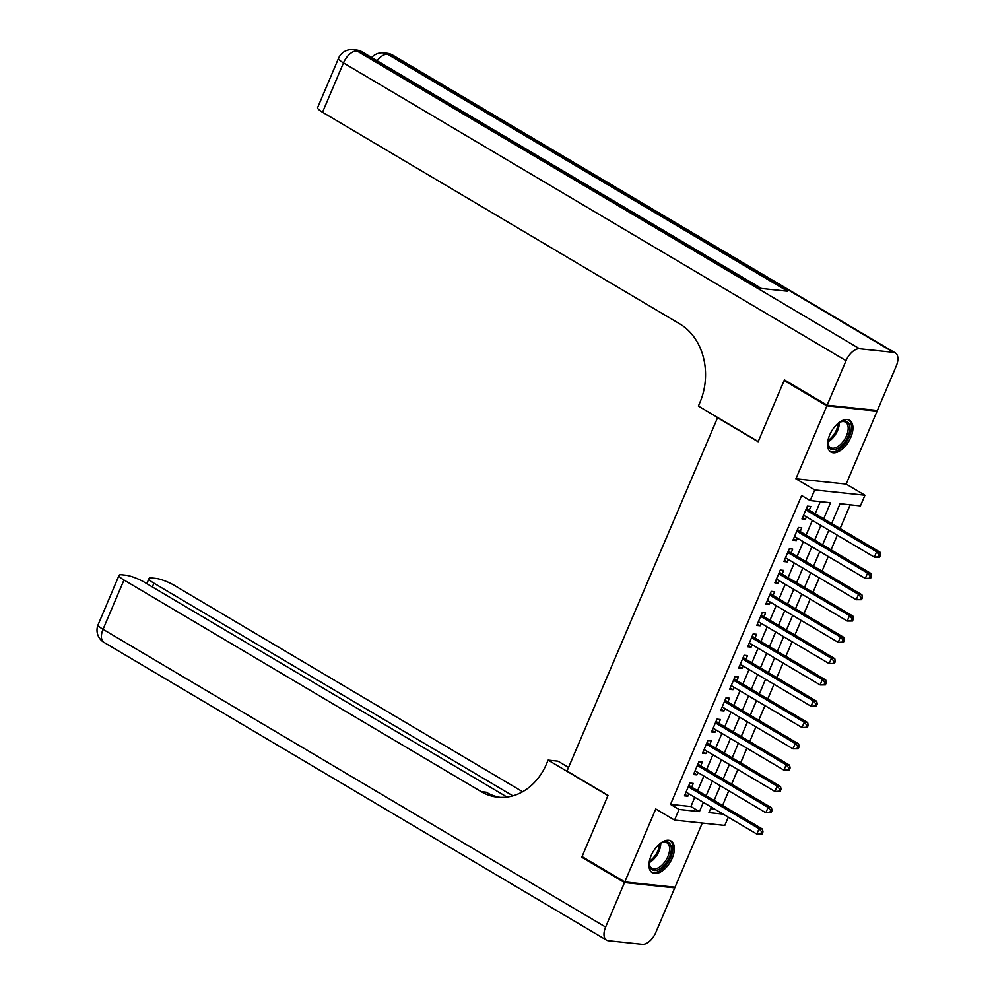 <?xml version="1.0" encoding="UTF-8"?>
<svg xmlns="http://www.w3.org/2000/svg" width="994" height="994" viewBox="0 0 994 994"><rect width="100%" height="100%" fill="white"/><g stroke="black" fill="none" stroke-linecap="round" stroke-linejoin="round"><path stroke-width="1.49" d="M672.255 857.996A18.426 9.977 120.6 0 0 671.049 841.023A18.426 9.977 120.6 0 0 651.07 855.759A18.426 9.977 120.6 0 0 652.263 872.732A18.426 9.977 120.6 0 0 672.255 857.996M850.827 437.298A18.426 9.977 120.6 0 0 849.621 420.325A18.426 9.977 120.6 0 0 829.642 435.061A18.426 9.977 120.6 0 0 830.835 452.034A18.426 9.977 120.6 0 0 850.827 437.298M728.304 817.155L724.8 825.405L674.553 820.1L679.076 809.451L699.441 811.601L703.354 802.382M717.656 417.517L567.015 771.046L608.042 795.362L582.049 856.592L624.779 881.914L675.025 887.22L702.273 823.032M875.739 410.336L877.106 411.143L826.871 405.838L795.896 478.797L814.707 489.93L864.942 495.236L860.419 505.896L840.054 503.734L831.655 523.527M795.896 478.797L846.142 484.103L877.106 411.143M846.142 484.103L864.942 495.236M722.576 805.451L728.788 790.789M731.609 784.142L737.834 769.493M740.654 762.845L746.879 748.184M749.7 741.549L755.925 726.887M758.745 720.24L764.958 705.591M767.778 698.944L774.003 684.282M776.823 677.647L783.048 662.986M785.869 656.338L792.081 641.689M794.902 635.042L801.127 620.38M803.947 613.733L810.172 599.084M812.993 592.436L819.205 577.787M822.038 571.14L828.25 556.478M831.071 549.831L837.296 535.182M840.116 528.535L850.181 504.815M717.109 417.455L758.136 441.758L784.129 380.516L785.769 380.69M784.129 380.516L826.871 405.838M691.675 787.149L693.265 783.421L689.873 783.061L684.444 795.834L687.836 796.194L688.854 793.796M700.72 765.84L702.298 762.112L698.906 761.752L693.489 774.537L696.881 774.898L697.9 772.487M709.766 744.543L711.344 740.816L707.952 740.455L702.522 753.241L705.926 753.601L706.945 751.191M718.811 723.247L720.389 719.519L716.997 719.159L711.567 731.932L714.959 732.292L715.978 729.882M727.844 701.938L729.434 698.21L726.03 697.85L720.613 710.635L724.005 710.996L725.024 708.585M736.889 680.641L738.467 676.914L735.075 676.554L729.646 689.339L733.05 689.687L734.069 687.289M745.935 659.333L747.513 655.605L744.121 655.257L738.691 668.03L742.083 668.39L743.114 665.98M754.968 638.036L756.558 634.309L753.154 633.948L747.736 646.734L751.129 647.094L752.147 644.684M764.013 616.74L765.591 613.012L762.199 612.652L756.782 625.437L760.174 625.785L761.193 623.387M773.059 595.431L774.637 591.703L771.245 591.355L765.815 604.128L769.207 604.489L770.238 602.078M782.092 574.134L783.682 570.407L780.29 570.047L774.86 582.832L778.252 583.192L779.271 580.782M791.137 552.838L792.727 549.11L789.323 548.75L783.906 561.523L787.298 561.883L788.317 559.485M800.182 531.529L801.76 527.802L798.368 527.441L792.939 540.227L796.343 540.587L797.362 538.176M832.301 522.012L837.681 509.338M823.256 543.308L828.636 530.647M814.21 564.617L819.59 551.943M805.177 585.913L810.557 573.252M796.132 607.222L801.512 594.549M787.086 628.519L792.466 615.845M778.053 649.815L783.421 637.154M769.008 671.124L774.388 658.45M759.963 692.42L765.343 679.747M750.917 713.717L756.297 701.056M741.884 735.026L747.264 722.352M732.839 756.322L738.219 743.649M723.794 777.619L729.174 764.958M710.635 808.619L714.599 809.041M720.128 786.254L714.711 799.039M823.715 518.818L830.549 502.74L810.185 500.578L801.636 495.521L670.528 804.382L690.892 806.532L694.806 797.312M697.626 790.665L703.851 776.016M706.672 769.368L712.897 754.719M715.717 748.072L721.942 733.41M724.763 726.763L730.975 712.114M733.796 705.467L740.021 690.818M742.841 684.17L749.066 669.509M751.886 662.861L758.099 648.212M760.919 641.565L767.144 626.903M769.965 620.268L776.19 605.607M779.01 598.96L785.223 584.31M788.043 577.663L794.268 563.002M797.089 556.354L803.314 541.705M806.134 535.058L812.359 520.409M815.179 513.761L820.311 501.659M809.228 510.233L810.806 506.505L807.414 506.145L801.984 518.93L805.376 519.29L806.407 516.88M674.553 820.1L655.754 808.954L624.779 881.914M670.528 804.382L679.076 809.451M810.185 500.578L814.707 489.93M711.294 807.078L708.946 812.607L723.147 814.098M828.834 530.175L822.61 544.824M819.789 551.471L813.577 566.12M810.756 572.768L804.531 587.429M801.711 594.077L795.486 608.726M792.665 615.373L786.453 630.022M783.632 636.669L777.407 651.331M774.587 657.978L768.362 672.627M765.542 679.275L759.329 693.936M756.509 700.571L750.284 715.233M747.463 721.88L741.238 736.529M738.418 743.177L732.193 757.838M729.372 764.485L723.16 779.134M720.339 785.782L714.114 800.431M706.175 795.734L712.4 781.085M715.22 774.438L721.445 759.776M724.266 753.129L730.478 738.48M733.299 731.832L739.524 717.171M742.344 710.536L748.569 695.875M751.389 689.227L757.614 674.578M760.435 667.931L766.647 653.269M769.468 646.622L775.693 631.973M778.513 625.325L784.738 610.676M787.559 604.029L793.771 589.367M796.592 582.72L802.817 568.071M805.637 561.424L811.862 546.775M814.682 540.127L820.895 525.466M690.892 806.532L699.441 811.601M802.543 517.601L805.376 519.29M793.498 538.91L796.343 540.587M784.465 560.206L787.298 561.883M775.419 581.515L778.252 583.192M766.374 602.811L769.207 604.489M757.341 624.108L760.174 625.785M748.296 645.417L751.129 647.094M739.25 666.713L742.083 668.39M730.217 688.01L733.05 689.687M721.172 709.318L724.005 710.996M712.126 730.615L714.959 732.292M703.081 751.911L705.926 753.601M694.048 773.22L696.881 774.898M685.003 794.517L687.836 796.194M879.615 557.1L880.522 554.963L879.156 554.826L878.261 556.951L879.615 557.1L874.335 557.125L803.562 515.203M878.261 556.951L874.335 557.125L876.596 551.794L879.988 552.155L807.861 509.425A2.361 1.926 -84 0 1 807.277 508.891L806.631 507.984M805.823 509.872L876.596 551.794L879.156 554.826M880.522 554.963L879.988 552.155M837.457 423.891A15.954 8.635 -59.4 0 1 840.303 422.04A15.954 8.635 -59.4 0 1 849.858 429.023A15.954 8.635 -59.4 0 1 838.737 447.959A15.954 8.635 -59.4 0 1 827.865 443.038A15.954 8.635 -59.4 0 1 827.878 441.721A15.954 8.635 -59.4 0 1 828.114 439.659M827.853 442.492A14.773 7.989 120.6 0 0 830.487 447.573A14.773 7.989 120.6 0 0 841.396 443.585A14.773 7.989 120.6 0 0 848.18 428.986A14.773 7.989 120.6 0 0 845.534 422.164A14.773 7.989 120.6 0 0 839.818 422.301M829.878 451.313A18.314 9.915 120.6 0 0 843.297 445.933A18.314 9.915 120.6 0 0 851.485 428.079A18.314 9.915 120.6 0 0 848.528 419.828M658.885 844.577A15.954 8.635 -59.4 0 1 661.731 842.738A15.954 8.635 -59.4 0 1 671.285 849.721A15.954 8.635 -59.4 0 1 660.165 868.657A15.954 8.635 -59.4 0 1 649.293 863.736A15.954 8.635 -59.4 0 1 649.306 862.419A15.954 8.635 -59.4 0 1 649.542 860.344M649.281 863.177A14.773 7.989 120.6 0 0 651.915 868.271A14.773 7.989 120.6 0 0 662.824 864.283A14.773 7.989 120.6 0 0 669.608 849.684A14.773 7.989 120.6 0 0 666.962 842.85A14.773 7.989 120.6 0 0 661.246 842.987M651.306 872.011A18.314 9.915 120.6 0 0 664.725 866.631A18.314 9.915 120.6 0 0 672.913 848.777A18.314 9.915 120.6 0 0 669.956 840.526M827.132 405.204L877.379 410.51L896.277 365.991A14.177 7.679 120.6 0 0 895.358 352.932A14.177 7.679 120.6 0 0 893.556 352.348L859.611 348.757A14.177 7.679 120.6 0 0 846.031 360.685L827.132 405.204L784.403 379.882L758.223 441.547L698.397 406.099L699.938 402.483A59.068 48.209 -84 0 0 679.797 323.907L322.528 112.247A14.177 2.87 -157 0 1 317.633 107.576L338.556 58.261A14.177 2.87 23 0 0 343.464 62.933L322.528 112.247M846.031 360.685L343.464 62.933A14.177 7.679 -59.4 0 1 357.032 51.017L360.437 51.377L760.435 288.359L787.596 291.23L387.585 54.248L390.99 54.608A14.177 7.679 -59.4 0 1 392.792 55.192L895.358 352.932M624.518 882.548L581.776 857.238L607.955 795.573L548.129 760.124L546.588 763.74A59.068 48.209 96 0 1 497.646 797.176A59.068 48.209 96 0 1 481.245 791.684L123.977 580.024L103.041 629.326L605.619 927.067L624.518 882.548L674.752 887.866L673.385 887.046M581.776 857.238L583.416 857.412M548.129 760.124L557.969 761.168L568.556 767.43M512.867 795.834L153.921 583.18A14.177 2.87 23 0 1 149.013 578.508A14.177 2.87 23 0 1 151.809 577.961L155.809 578.396A14.177 2.87 23 0 1 174.223 585.329L522.62 791.733M605.619 927.067A14.177 7.679 120.6 0 0 606.539 940.125A14.177 7.679 120.6 0 0 608.34 940.709L642.286 944.3A14.177 7.679 120.6 0 0 655.854 932.384L674.752 887.866M506.99 797.051L144.279 582.161A14.177 2.87 23 0 0 125.878 575.228L121.864 574.805A14.177 2.87 23 0 0 119.069 575.34A14.177 2.87 23 0 0 123.977 580.024M500.094 797.35A59.068 48.209 96 0 1 486.141 792.193L481.245 791.684M870.57 578.396L871.477 576.271L870.123 576.122L869.216 578.247L870.57 578.396L865.289 578.421L794.529 536.499M869.216 578.247L865.289 578.421L867.551 573.103L870.955 573.463L798.816 530.721A2.361 1.926 -84 0 1 798.244 530.187L797.586 529.28M796.79 531.169L867.551 573.103L870.123 576.122M871.477 576.271L870.955 573.463M861.525 599.693L862.432 597.568L861.077 597.419L860.17 599.556L861.525 599.693L856.256 599.73L785.484 557.796M860.17 599.556L856.256 599.73L858.518 594.4L861.91 594.76L789.77 552.018A2.361 1.926 -84 0 1 789.199 551.496L788.553 550.589M787.745 552.478L858.518 594.4L861.077 597.419M862.432 597.568L861.91 594.76M852.492 621.001L853.399 618.864L852.032 618.728L851.125 620.852L852.492 621.001L847.211 621.026L776.438 579.104M851.125 620.852L847.211 621.026L849.472 615.708L852.864 616.056L780.725 573.327A2.361 1.926 -84 0 1 780.153 572.793L779.507 571.885M778.7 573.774L849.472 615.708L852.032 618.728M853.399 618.864L852.864 616.056M843.446 642.298L844.353 640.173L842.999 640.024L842.092 642.161L843.446 642.298L838.166 642.335L767.405 600.401M842.092 642.161L838.166 642.335L840.427 637.005L843.831 637.365L771.692 594.623A2.361 1.926 -84 0 1 771.12 594.089L770.462 593.182M769.667 595.083L840.427 637.005L842.999 640.024M844.353 640.173L843.831 637.365M834.401 663.594L835.308 661.47L833.954 661.321L833.047 663.458L834.401 663.594L829.133 663.632L758.36 621.697M833.047 663.458L829.133 663.632L831.394 658.301L834.786 658.662L762.646 615.932A2.361 1.926 -84 0 1 762.075 615.398L761.416 614.491M760.621 616.379L831.394 658.301L833.954 661.321M835.308 661.47L834.786 658.662M825.368 684.903L826.262 682.766L824.908 682.629L824.001 684.754L825.368 684.903L820.087 684.928L749.314 643.006M824.001 684.754L820.087 684.928L822.349 679.61L825.741 679.971L753.601 637.229A2.361 1.926 -84 0 1 753.03 636.694L752.383 635.787M751.576 637.676L822.349 679.61L824.908 682.629M826.262 682.766L825.741 679.971M816.322 706.2L817.23 704.075L815.863 703.926L814.968 706.063L816.322 706.2L811.042 706.237L740.281 664.303M814.968 706.063L811.042 706.237L813.303 700.907L816.695 701.267L744.568 658.525A2.361 1.926 -84 0 1 743.984 657.991L743.338 657.096M742.53 658.985L813.303 700.907L815.863 703.926M817.23 704.075L816.695 701.267M807.277 727.509L808.184 725.371L806.83 725.235L805.923 727.359L807.277 727.509L802.009 727.533L731.236 685.611M805.923 727.359L802.009 727.533L804.258 722.203L807.662 722.563L735.523 679.834A2.361 1.926 -84 0 1 734.951 679.3L734.293 678.393M733.497 680.281L804.258 722.203L806.83 725.235M808.184 725.371L807.662 722.563M798.244 748.805L799.139 746.668L797.784 746.531L796.877 748.656L798.244 748.805L792.964 748.83L722.191 706.908M796.877 748.656L792.964 748.83L795.225 743.512L798.617 743.872L726.477 701.13A2.361 1.926 -84 0 1 725.906 700.596L725.26 699.689M724.452 701.578L795.225 743.512L797.784 746.531M799.139 746.668L798.617 743.872M789.199 770.101L790.106 767.977L788.739 767.828L787.844 769.965L789.199 770.101L783.918 770.139L713.145 728.204M787.844 769.965L783.918 770.139L786.179 764.808L789.571 765.169L717.432 722.427A2.361 1.926 -84 0 1 716.86 721.905L716.214 720.998M715.407 722.886L786.179 764.808L788.739 767.828M790.106 767.977L789.571 765.169M780.153 791.41L781.06 789.273L779.706 789.137L778.799 791.261L780.153 791.41L774.873 791.435L704.112 749.513M778.799 791.261L774.873 791.435L777.134 786.105L780.538 786.465L708.399 743.736A2.361 1.926 -84 0 1 707.827 743.201L707.169 742.294M706.374 744.183L777.134 786.105L779.706 789.137M781.06 789.273L780.538 786.465M771.108 812.707L772.015 810.582L770.661 810.433L769.754 812.558L771.108 812.707L765.84 812.732L695.067 770.81M769.754 812.558L765.84 812.732L768.101 807.414L771.493 807.774L699.354 765.032A2.361 1.926 -84 0 1 698.782 764.498L698.123 763.591M697.328 765.479L768.101 807.414L770.661 810.433M772.015 810.582L771.493 807.774M762.075 834.003L762.982 831.879L761.615 831.729L760.708 833.867L762.075 834.003L756.794 834.041L686.022 792.106M760.708 833.867L756.794 834.041L759.056 828.71L762.448 829.071L690.308 786.329A2.361 1.926 -84 0 1 689.737 785.807L689.091 784.9M688.283 786.788L759.056 828.71L761.615 831.729M762.982 831.879L762.448 829.071M806.296 508.779L807.277 508.891M806.097 509.239L807.861 509.425M839.296 422.599A14.773 7.989 -59.4 0 1 839.284 423.705A14.773 7.989 -59.4 0 1 827.865 441.883M838.104 423.407A14.289 7.728 120.6 0 0 838.104 423.394A14.289 7.728 120.6 0 1 827.99 440.454M660.724 843.297A14.773 7.989 -59.4 0 1 660.712 844.403A14.773 7.989 -59.4 0 1 649.293 862.581M659.531 844.092L659.531 844.092A14.289 7.728 120.6 0 1 649.417 861.152M893.556 352.348L390.99 54.608A14.177 11.568 -84 0 0 387.051 53.291L383.659 52.931A14.177 11.568 96 0 1 387.585 54.248A14.177 7.679 -59.4 0 0 377.124 60.783M761.429 288.459L362.238 51.961A14.177 7.679 -59.4 0 0 360.437 51.377A14.177 11.568 -84 0 0 356.498 50.06L353.106 49.7A14.177 11.568 96 0 1 357.032 51.017L859.611 348.757M153.921 583.18L152.33 586.932M103.041 629.326A14.177 2.87 -157 0 1 98.145 624.654A14.177 14.177 0 0 0 103.972 642.385A14.177 7.679 -59.4 0 1 103.041 629.326M797.25 530.088L798.244 530.187M797.051 530.535L798.816 530.721M788.205 551.384L789.199 551.496M788.018 551.844L789.77 552.018M779.159 572.693L780.153 572.793M778.973 573.14L780.725 573.327M770.126 593.99L771.12 594.089M769.928 594.437L771.692 594.623M761.081 615.286L762.075 615.398M760.895 615.746L762.646 615.932M752.036 636.595L753.03 636.694M751.849 637.042L753.601 637.229M743.003 657.891L743.984 657.991M742.804 658.339L744.568 658.525M733.957 679.188L734.951 679.3M733.758 679.647L735.523 679.834M724.912 700.497L725.906 700.596M724.725 700.944L726.477 701.13M715.866 721.793L716.86 721.905M715.68 722.24L717.432 722.427M706.833 743.09L707.827 743.201M706.635 743.549L708.399 743.736M697.788 764.398L698.782 764.498M697.602 764.846L699.354 765.032M688.743 785.695L689.737 785.807M688.556 786.155L690.308 786.329M362.238 51.961A14.177 14.177 0 0 0 356.498 50.06M353.106 49.7A14.177 14.177 0 0 0 338.556 58.261M392.792 55.192A14.177 14.177 0 0 0 387.051 53.291M383.659 52.931A14.177 14.177 0 0 0 371.632 57.528M149.013 578.508L146.826 583.677M119.069 575.34L98.145 624.654M103.972 642.385L606.539 940.125"/></g></svg>
